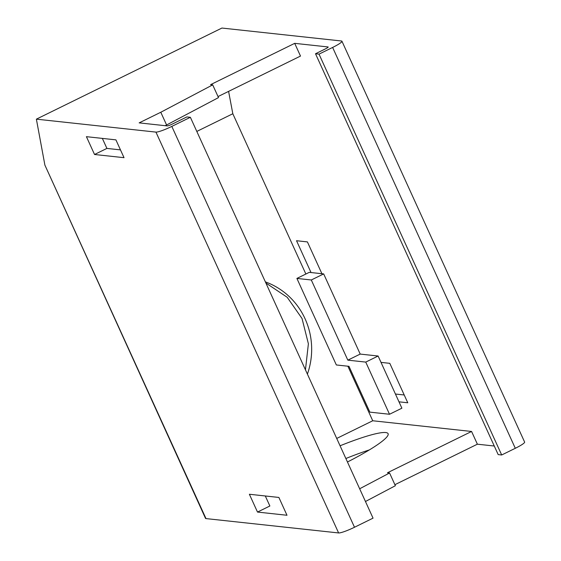 <?xml version="1.0" encoding="UTF-8"?>
<svg xmlns="http://www.w3.org/2000/svg" width="561" height="561" viewBox="0 0 561 561"><rect width="100%" height="100%" fill="white"/><g stroke="black" fill="none" stroke-linecap="round" stroke-linejoin="round"><path stroke-width="0.84" d="M228.593 91.373L232.822 113.743L196.806 131.428M190.368 117.298L171.813 126.407L354.496 527.256L373.044 518.147L190.368 117.298L186.862 116.919L172.017 124.205A4.229 0.554 155.5 0 1 167.255 125.916L139.163 122.873L160.79 112.256L212.696 84.872L210.585 84.648L294.7 43.344L328.059 46.956A4.229 0.554 155.5 0 1 328.199 47.026A4.229 0.554 155.5 0 1 325.401 48.891L315.506 53.751L319.013 54.129L332.624 47.447L515.3 448.295L501.688 454.978L319.013 54.129M354.496 527.256A14.102 1.844 155.5 0 1 338.613 532.95L205.985 518.588A14.102 1.844 155.5 0 1 205.515 518.364L44.894 165.109L205.985 518.588M171.813 126.407A14.102 1.844 155.5 0 1 155.937 132.101L338.613 532.95M155.937 132.101L36.381 119.156L221.925 28.05L341.481 40.995A14.102 1.844 155.5 0 1 341.944 41.219L524.619 442.068A14.102 1.844 155.5 0 1 515.3 448.295M341.944 41.219A14.102 1.844 155.5 0 1 332.624 47.447M315.506 53.751L498.182 454.599L501.688 454.978M294.7 43.344L300.5 56.072L218.026 96.569M232.822 113.743L305.864 274.027M347.876 366.207L372.735 420.764L336.726 438.443M394.902 484.69L477.376 444.193L471.577 431.465L372.735 420.764M477.376 444.193L494.269 446.016M296.902 278.424L309.272 272.351L323.669 273.908L360.204 354.082L378.114 356.018L401.886 408.191L389.516 414.263L369.86 412.139L348.977 366.326L336.341 364.959L296.902 278.424L311.299 279.981L347.834 360.155L365.744 362.09L389.516 414.263M321.916 273.719L307.414 241.91L296.531 240.725L311.032 272.541M398.99 401.83L407.77 402.777L389.79 363.332L381.01 362.378M471.577 431.465L387.462 472.769L389.572 472.993L395.372 485.721L365.463 501.499M359.664 488.771L389.572 472.993M257.499 512.067L249.379 494.255L278.873 497.446L286.994 515.264L257.499 512.067L269.869 505.994L265.304 495.98M102.34 138.399L106.906 148.413L120.475 149.885M212.696 84.872L218.495 97.6L166.589 124.977L160.79 112.256M165.144 125.685L166.589 124.977M94.536 154.492L124.03 157.683L115.91 139.864L86.415 136.674L94.536 154.492L106.906 148.413M395.435 394.032L404.215 394.979M36.381 119.156L44.894 165.109M265.886 283.003L287.197 297.281L302.021 318.48L308.389 343.781L305.45 369.825M307.4 374.103A71.941 69.648 96.2 0 0 265.374 281.874M340.071 445.785A71.941 9.411 155.5 0 1 385.723 432.545A71.941 9.411 155.5 0 1 388.1 433.688A71.941 9.411 155.5 0 1 347.462 461.998M345.871 458.512A71.941 9.411 155.5 0 1 369.348 449.915M323.669 273.908L311.299 279.981M360.204 354.082L347.834 360.155M378.114 356.018L365.744 362.09"/></g></svg>
